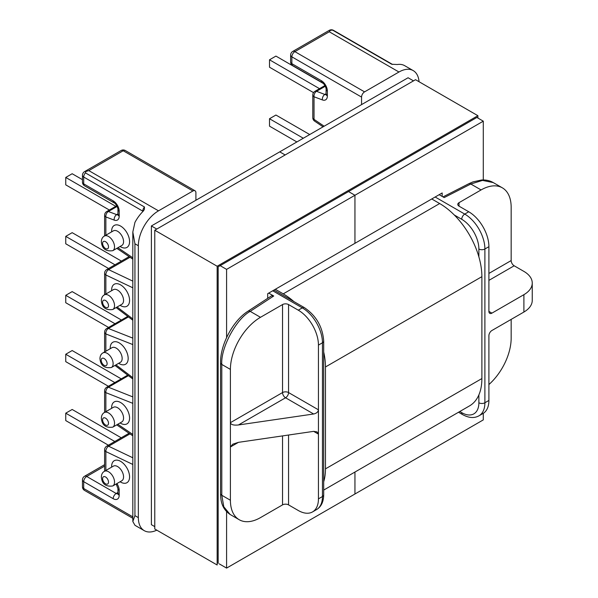 <?xml version="1.0" encoding="UTF-8"?>
<svg xmlns="http://www.w3.org/2000/svg" width="598" height="598" viewBox="0 0 598 598"><rect width="100%" height="100%" fill="white"/><g stroke="black" fill="none" stroke-linecap="round" stroke-linejoin="round"><path stroke-width="0.9" d="M144.253 530.665L135.731 525.747A28.502 16.46 -60 0 1 134.939 525.238L132.823 521.501L134.939 515.648L138.347 517.621A28.502 16.46 120 0 0 144.253 530.665A28.502 16.46 120 0 0 156.796 530.157M88.81 170.609L123.21 150.748L192.9 190.986L158.507 210.84L88.81 170.609L85.903 171.484L85.424 172.889L144.484 206.99L144.357 209.509L143.086 211.303A28.502 16.46 120 0 0 134.939 222.389L132.823 232.024L134.939 243.782L134.939 515.648M134.939 243.782L138.347 245.748L138.347 517.621M419.041 81.717A28.502 16.46 120 0 0 413.211 70.601A28.502 16.46 120 0 0 398.963 72.014L329.266 31.784L330.567 30.229L332.66 30.154L391.72 64.255L397.334 64.517A28.502 16.46 -60 0 1 404.689 65.683L413.211 70.601M329.266 31.784L294.874 51.637L364.563 91.875L398.963 72.014M364.563 91.875A4.253 2.459 120 0 0 361.558 97.085L361.558 104.613M192.9 190.986A4.253 2.459 -60 0 1 195.023 190.777A4.253 2.459 -60 0 1 195.905 192.72L195.905 200.248M138.347 245.748A28.502 16.46 -60 0 1 158.507 210.84M238.453 442.341L232.757 444.187L230.402 446.99L230.402 369.407A42.54 24.563 -60 0 1 260.481 317.306L282.54 304.569A4.253 2.459 180 0 1 288.557 304.569L298.282 310.183A28.502 16.46 60 0 1 318.442 345.098L318.442 434.133L313.636 431.36L238.453 442.341L230.402 446.99L230.402 500.249A42.54 24.563 120 0 0 239.207 519.722A42.54 24.563 120 0 0 260.481 517.614L282.54 504.884L282.54 435.905M288.557 435.023L288.557 504.884L298.282 510.498A28.502 16.46 -120 0 0 312.537 511.91A28.502 16.46 -120 0 0 318.442 498.859L318.442 434.133L317.037 431.883L313.636 431.36M288.557 504.884A4.253 2.459 -0 0 0 282.54 504.884M230.402 369.407L221.798 364.444C220.527 348.073 236.15 318.891 250.203 311.371L273.727 296.003L271.522 295.838L247.878 311.289C233.011 320.648 220.266 344.657 220.55 362.709A4.253 2.459 0 0 0 221.798 364.444L221.798 495.279L223.794 506.783L230.118 514.474C221.626 508.532 220.729 500.818 220.55 493.544A4.253 2.459 0 0 0 221.798 495.279L230.402 500.249M273.727 296.003L268.704 293.11M238.453 424.969L313.636 413.995L285.552 397.775L238.453 424.969C233.594 425.455 230.91 424.692 230.402 422.674L282.54 392.565L282.54 304.569M488.902 273.428L511.163 260.571L511.163 207.312A42.54 24.563 120 0 0 502.357 187.839A42.54 24.563 120 0 0 481.084 189.94L459.025 202.677L459.025 206.153L468.75 211.767A28.502 16.46 60 0 1 488.902 246.675L488.902 311.401L491.915 313.143L523.9 294.672A28.502 16.46 0 0 0 532.25 283.033A28.502 16.46 0 0 0 523.9 271.402L514.175 265.781L488.902 280.372M511.163 260.571A4.253 2.459 -120 0 0 514.175 265.781M511.163 319.392L511.163 338.147A42.54 24.563 -60 0 1 488.902 384.544M478.878 394.897L478.878 402.76A24.249 14.001 60 0 1 461.731 412.657A4.253 2.459 120 0 0 462.613 414.608C468.802 418.024 474.259 418.428 478.991 415.804L483.005 413.495A28.502 16.46 -120 0 0 488.902 400.443L488.902 335.717A4.253 2.459 -60 0 1 491.915 330.507L523.9 312.036L523.9 294.672M491.915 313.143A4.253 2.459 -60 0 1 489.784 313.352A4.253 2.459 -60 0 1 488.902 311.401M532.25 283.033L532.25 300.405A28.502 16.46 180 0 1 523.9 312.036M502.357 187.839L493.26 182.584L482.496 180.409L470.805 184.012L444.187 197.587L439.171 194.694M459.025 206.153A4.253 2.459 180 0 1 457.776 204.419A4.253 2.459 180 0 1 459.025 202.677M288.557 304.569L288.557 392.565L318.442 409.817C318.136 411.962 316.536 413.353 313.636 413.995M108.38 445.196L65.75 420.588L65.75 413.181L114.794 441.496M65.75 413.181L72.171 409.473L121.215 437.788M108.395 386.271L65.75 361.655L65.75 354.248L114.809 382.571M65.75 354.248L72.171 350.54L121.23 378.863M114.988 264.802L65.75 236.374L65.75 243.782L108.567 268.502M65.75 236.374L72.171 232.667L121.409 261.094M115.003 323.742L65.75 295.307L65.75 302.723L108.589 327.45M65.75 295.307L72.171 291.607L121.424 320.042M115.773 206.317L65.75 177.442L65.75 184.849L109.352 210.025M65.75 177.442L72.171 173.734L82.457 179.669M313.524 92.623L269.504 67.208L269.504 59.8L275.925 56.092L323.226 83.406M269.504 59.8L319.526 88.676M296.877 141.95L269.504 126.148L269.504 118.733L275.925 115.033L309.712 134.543M269.504 118.733L303.298 138.243M431.749 198.977L439.672 203.544A59.703 34.467 60 0 1 481.883 276.665L481.883 378.556A59.703 34.467 60 0 1 469.52 405.893L323.697 490.083M323.697 352.028A59.703 34.467 60 0 1 325.462 366.978L325.462 468.869A59.703 34.467 60 0 1 323.697 481.794M275.319 289.29L283.243 293.857A59.703 34.467 60 0 1 293.88 301.571M442.176 196.428L442.176 192.952L354.943 243.319L354.943 195.269L348.522 191.562L354.943 195.269L483.289 121.17L483.289 179.961M156.781 229.071L151.384 225.954L279.737 151.847L285.134 154.964L279.737 151.847L408.083 77.747L413.487 80.865M218.165 563.234L218.165 266.82L476.875 117.462L483.289 121.17M483.289 413.315L483.289 419.893L354.943 494L354.943 472.039L354.943 494L226.59 568.1L219.182 563.824M267.702 298.335L267.702 293.685L354.943 243.319L354.943 195.269L226.59 269.369L220.169 265.669M151.384 225.954L151.384 524.678L154.777 526.636M226.59 269.369L226.59 337.578M226.59 511.694L226.59 568.1M217.149 266.237L217.149 564.998L154.777 528.991L154.777 230.223L217.149 266.237L477.892 115.698L415.52 79.691L154.777 230.223M477.892 118.053L477.892 115.698M110.234 348.686A12.693 7.326 60 0 1 110.219 348.081A12.693 7.326 60 0 1 119.196 342.893A12.693 7.326 60 0 1 128.174 358.441A12.693 7.326 60 0 1 118.673 363.3M111.385 367.516L120.407 362.306A8.439 4.874 -120 0 0 122.156 358.441A8.439 4.874 -120 0 0 118.471 349.95A8.439 4.874 -120 0 0 111.968 347.692L102.946 352.902A8.439 4.874 60 0 1 109.449 355.16A8.439 4.874 60 0 1 113.127 363.651A8.439 4.874 60 0 1 111.385 367.516C104.321 368.473 100.509 365.468 99.948 358.501C100.09 355.81 101.084 353.949 102.946 352.902M101.197 360.235A4.186 2.414 -120 0 0 104.157 365.356A4.186 2.414 -120 0 0 107.117 363.651A4.186 2.414 -120 0 0 104.157 358.531A4.186 2.414 -120 0 0 101.197 360.235M120.078 246.473A12.693 7.326 -120 0 0 129.572 241.614A12.693 7.326 -120 0 0 120.602 226.066A12.693 7.326 -120 0 0 111.624 231.247A12.693 7.326 -120 0 0 111.639 231.86M113.373 230.858A8.439 4.874 60 0 1 119.877 233.123A8.439 4.874 60 0 1 123.562 241.614A8.439 4.874 60 0 1 121.813 245.472L112.783 250.682A8.439 4.874 -120 0 0 114.532 246.825A8.439 4.874 -120 0 0 110.854 238.333A8.439 4.874 -120 0 0 104.351 236.068L113.373 230.858M120.078 305.294A12.693 7.326 -120 0 0 129.572 300.428A12.693 7.326 -120 0 0 120.602 284.887A12.693 7.326 -120 0 0 111.624 290.067A12.693 7.326 -120 0 0 111.639 290.68M113.373 289.679A8.439 4.874 60 0 1 119.877 291.944A8.439 4.874 60 0 1 123.562 300.428A8.439 4.874 60 0 1 121.813 304.292L112.783 309.502A8.439 4.874 -120 0 0 114.532 305.645A8.439 4.874 -120 0 0 110.854 297.154A8.439 4.874 -120 0 0 104.351 294.889L113.373 289.679M108.515 246.825A4.186 2.414 60 0 1 105.562 248.529A4.186 2.414 60 0 1 102.602 243.408A4.186 2.414 60 0 1 105.562 241.697A4.186 2.414 60 0 1 108.515 246.825M108.515 305.645A4.186 2.414 60 0 1 105.562 307.35A4.186 2.414 60 0 1 102.602 302.229A4.186 2.414 60 0 1 105.562 300.517A4.186 2.414 60 0 1 108.515 305.645M111.639 467.135A12.693 7.326 60 0 1 111.624 466.53A12.693 7.326 60 0 1 120.602 461.342A12.693 7.326 60 0 1 129.572 476.89A12.693 7.326 60 0 1 120.078 481.756M112.783 485.965L121.813 480.755A8.439 4.874 -120 0 0 123.562 476.89A8.439 4.874 -120 0 0 119.877 468.398A8.439 4.874 -120 0 0 113.373 466.141L104.351 471.351A8.439 4.874 60 0 1 110.854 473.609A8.439 4.874 60 0 1 114.532 482.1A8.439 4.874 60 0 1 112.783 485.965C105.726 486.929 101.914 483.924 101.354 476.95C101.496 474.259 102.49 472.398 104.351 471.351M111.639 408.322A12.693 7.326 60 0 1 111.624 407.709A12.693 7.326 60 0 1 120.602 402.529A12.693 7.326 60 0 1 129.572 418.069A12.693 7.326 60 0 1 120.078 422.935M112.783 427.144L121.813 421.934A8.439 4.874 -120 0 0 123.562 418.069A8.439 4.874 -120 0 0 119.877 409.578A8.439 4.874 -120 0 0 113.373 407.32L104.351 412.53A8.439 4.874 60 0 1 110.854 414.788A8.439 4.874 60 0 1 114.532 423.279A8.439 4.874 60 0 1 112.783 427.144C105.726 428.108 101.914 425.103 101.354 418.129C101.496 415.446 102.49 413.577 104.351 412.53M102.602 478.684A4.186 2.414 -120 0 0 105.562 483.812A4.186 2.414 -120 0 0 108.515 482.1A4.186 2.414 -120 0 0 105.562 476.98A4.186 2.414 -120 0 0 102.602 478.684M102.602 419.863A4.186 2.414 -120 0 0 105.562 424.991A4.186 2.414 -120 0 0 108.515 423.279A4.186 2.414 -120 0 0 105.562 418.159A4.186 2.414 -120 0 0 102.602 419.863M104.613 351.938L104.613 332.196A4.253 2.459 0 0 0 105.861 333.938L132.823 344.568M132.823 338.132L108.395 328.496A4.253 2.811 111.5 0 0 105.861 333.938L105.861 351.213M115.967 364.87L132.823 377.682M104.613 466.119L86.71 476.457L116.191 493.477A4.253 2.459 120 0 0 113.179 498.687L83.698 481.667L83.698 488.499L132.823 516.859M132.823 464.452L105.861 451.565L105.861 470.477M119.196 490.382L119.196 495.211A4.253 2.459 0 0 1 117.948 493.477L117.948 488.641A4.253 2.459 0 0 0 119.196 490.382A8.507 4.911 -120 0 0 116.894 483.588M113.179 498.687A8.507 4.911 -120 0 0 119.196 495.211M132.823 403.344L105.861 392.647L105.861 411.656M117.799 424.251L132.823 434.469M318.442 498.859L322.449 496.542L322.449 342.781L318.442 345.098M117.933 493.843A4.253 2.459 60 0 1 116.191 493.477L117.948 492.46M129.968 433.886L108.612 446.22L132.823 457.784M128.421 375.656L108.402 387.212L132.823 396.9M84.58 490.442A4.253 2.459 -60 0 1 83.698 488.499A4.253 2.459 0 0 1 82.457 486.765A4.253 4.253 0 0 0 84.58 490.442L132.823 518.294M82.457 479.932A4.253 2.459 0 0 0 83.698 481.667A4.253 2.459 120 0 1 86.71 476.457A4.253 2.459 -120 0 0 84.58 476.247A4.253 4.253 0 0 0 82.457 479.932L82.457 486.765M127.718 375.118L106.743 387.227A4.253 2.459 60 0 1 108.402 387.212A4.253 2.803 -68.4 0 0 105.861 392.647A4.253 2.459 180 0 1 104.613 390.913L104.613 412.373M106.743 446.145A4.253 4.253 0 0 0 104.613 449.831A4.253 2.459 -0 0 0 105.861 451.565A4.253 2.661 115.5 0 1 108.612 446.22A4.253 2.459 -120 0 0 106.743 446.145L129.048 433.266M316.551 509.593A28.502 16.46 -120 0 0 322.449 496.542A4.253 2.459 180 0 0 323.697 494.808C323.563 501.879 321.178 506.805 316.551 509.593L312.537 511.91M323.697 494.808L323.697 341.039A4.253 2.459 180 0 1 322.449 342.781A28.502 16.46 60 0 0 302.296 307.873L298.282 310.183M84.58 185.814A4.253 2.459 -60 0 1 83.698 183.863A4.253 2.459 0 0 1 82.457 182.128A4.253 4.253 0 0 0 84.58 185.814L114.061 202.834A4.253 2.459 -60 0 1 113.179 200.883L83.698 183.863L83.698 177.03L142.758 211.131L142.758 211.632M113.179 200.883A8.507 4.911 60 0 1 119.196 211.303L119.196 216.14A8.507 4.911 60 0 1 114.203 220.101L105.861 216.947L105.861 235.201M132.823 257.805L117.926 247.721M105.861 294.014L105.861 274.983L132.823 287.788M132.823 318.906L117.118 307.006M260.481 317.306L250.203 311.371A4.253 2.601 56.8 0 0 247.878 311.289M272.718 290.792L302.296 307.873A4.253 2.459 120 0 1 304.427 307.656C316.207 315.692 322.628 326.822 323.697 341.039M117.948 213.927L116.7 214.645L108.358 211.498L117.118 206.437M132.823 281.135L108.604 269.631L130.02 257.267M127.755 316.387L106.743 328.519A4.253 2.459 -120 0 1 108.395 328.496L128.458 316.918M85.424 172.889A4.253 2.459 120 0 0 83.698 177.03A4.253 2.459 0 0 1 82.457 175.296A4.253 4.253 0 0 1 84.58 171.611A4.253 2.459 60 0 1 85.903 171.484M144.484 206.99A4.253 2.459 120 0 0 142.758 211.131A2.975 1.719 180 0 1 143.057 211.333M84.58 171.611L121.08 150.539A4.253 2.459 60 0 1 123.21 150.748A4.253 2.459 120 0 1 125.333 150.539L195.023 190.777M114.061 202.834C115.182 202.774 118.269 207.835 117.948 209.569A4.253 2.459 0 0 0 119.196 211.303M117.948 209.569L117.948 214.398A4.253 2.459 0 0 0 119.196 216.14M114.203 220.101A4.253 2.841 110.7 0 1 116.7 214.645A4.253 2.459 -120 0 0 117.933 214.764M108.358 211.498A4.253 2.841 110.7 0 0 105.861 216.947A4.253 2.459 0 0 1 104.613 215.213A4.253 4.253 0 0 1 106.743 211.528A4.253 2.459 60 0 1 108.358 211.498M129.101 256.647L106.743 269.563A4.253 2.459 60 0 1 108.604 269.631A4.253 2.661 -64.6 0 0 105.861 274.983A4.253 2.459 180 0 1 104.613 273.249L104.613 294.739M461.731 412.657L459.765 411.521M454.278 214.988L461.731 219.294A24.249 14.001 -120 0 1 478.878 248.992L478.878 256.856M488.902 246.675L484.896 248.992L484.896 402.76L488.902 400.443M478.991 415.804A28.502 16.46 -120 0 0 484.896 402.76A4.253 2.459 0 0 1 478.878 402.76M478.878 248.992A4.253 2.459 0 0 0 484.896 248.992A28.502 16.46 60 0 0 464.736 214.084L468.75 211.767M361.558 97.085L291.869 56.847L291.869 63.68L321.35 80.7A8.507 4.911 -120 0 1 327.368 91.12L327.368 95.957A8.507 4.911 -120 0 1 322.374 99.918L314.025 96.764L314.025 119.368L324.138 126.215M481.084 189.94L470.805 184.012A4.253 2.302 63 0 0 468.877 183.691L472.921 181.912L481.54 180.005C485.89 179.751 489.799 180.611 493.26 182.584M435.157 197.004L464.736 214.084A4.253 2.459 -60 0 0 461.731 219.294M325.282 86.254L316.521 91.307L324.871 94.462L326.119 93.744M332.66 30.154A4.253 2.459 -60 0 1 333.505 30.356A4.253 4.253 0 0 0 329.251 30.356A4.253 2.459 60 0 1 330.567 30.229M391.72 64.255A4.253 2.459 -60 0 1 392.565 64.449L333.505 30.356M329.251 30.356L292.751 51.428A4.253 2.459 60 0 1 294.874 51.637A4.253 2.459 -60 0 0 291.869 56.847A4.253 2.459 180 0 1 290.621 55.113L290.621 61.945A4.253 4.253 0 0 0 292.751 65.623L322.232 82.644C323.354 82.591 326.441 87.652 326.119 89.386L326.037 94.858L326.486 94.424M292.751 65.623A4.253 2.459 120 0 1 291.869 63.68A4.253 2.459 180 0 1 290.621 61.945M321.35 80.7A4.253 2.459 120 0 0 322.232 82.644M327.368 91.12A4.253 2.459 180 0 1 326.119 89.386M327.368 95.957A4.253 2.459 180 0 1 326.119 94.215M326.097 94.581A4.253 2.459 60 0 1 324.871 94.462A4.253 2.841 -69.3 0 0 322.374 99.918M312.784 95.03A4.253 2.459 180 0 0 314.025 96.764A4.253 2.841 -69.3 0 1 316.521 91.307A4.253 2.459 -120 0 0 314.907 91.345A4.253 4.253 0 0 0 312.784 95.03L312.784 117.634A4.253 2.459 0 0 0 314.025 119.368A4.253 2.235 -55.9 0 0 314.653 121.155L323.055 126.843M285.552 397.775A4.253 2.459 120 0 0 288.557 392.565A4.253 2.459 180 0 0 282.54 392.565A4.253 2.459 -120 0 0 285.552 397.775M325.462 468.869L481.883 378.556M325.462 366.978L481.883 276.665M283.243 293.857L439.672 203.544M112.783 250.682C105.726 251.646 101.914 248.641 101.354 241.667C101.496 238.983 102.49 237.114 104.351 236.068M112.783 309.502C105.726 310.467 101.914 307.462 101.354 300.488C101.496 297.804 102.49 295.935 104.351 294.889M104.613 464.676L84.58 476.247M117.948 493.477L117.873 494.12L118.314 493.686M117.948 488.641L116.206 483.984M104.613 449.831L104.613 471.194M116.715 424.879L132.823 435.83M132.823 232.024L132.823 521.501M114.98 365.438L132.823 378.997M106.743 387.227A4.253 4.253 0 0 0 104.613 390.913M239.207 519.722L230.118 514.474M220.55 362.709L220.55 493.544M82.457 182.128L82.457 175.296M117.948 214.398L117.873 215.041L118.314 214.615M106.743 211.528L116.752 205.749M104.613 235.918L104.613 215.213M106.743 269.563A4.253 4.253 0 0 0 104.613 273.249M132.823 259.166L116.834 248.349M125.333 150.539A4.253 4.253 0 0 0 121.08 150.539M106.743 328.519A4.253 4.253 0 0 0 104.613 332.196M132.823 320.229L116.124 307.574M273.959 290.075L304.427 307.656M458.517 412.239L462.613 414.608M324.916 85.566L314.907 91.345M292.751 51.428A4.253 4.253 0 0 0 290.621 55.113M312.784 117.634A4.253 4.253 0 0 0 314.653 121.155M442.991 196.899L468.877 183.691"/></g></svg>
